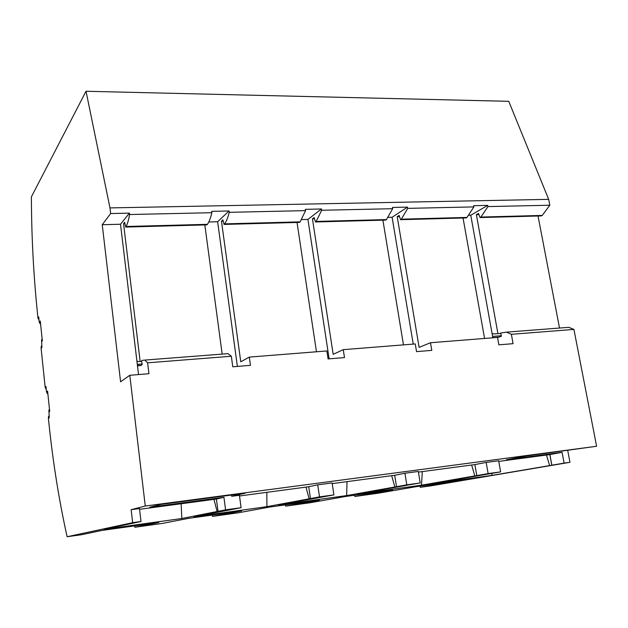 <?xml version="1.0" encoding="UTF-8"?>
<svg xmlns="http://www.w3.org/2000/svg" width="628" height="628" viewBox="0 0 628 628"><rect width="100%" height="100%" fill="white"/><g stroke="black" fill="none" stroke-linecap="round" stroke-linejoin="round"><path stroke-width="0.94" d="M245.116 493.239L231.708 496.293L231.544 495.037M266.814 492.336L266.916 506.663L319.503 496.874L317.737 484.847L332.11 482.932L333.9 494.888L319.503 496.874M266.916 506.663L194.131 516.789L241.089 507.699L225.585 509.842L223.945 497.329L216.401 499.056L218.002 511.333L225.585 509.842M212.068 515.093L212.484 516.397L241.623 510.972L188.259 518.406L162.393 523.407L134.855 527.261L158.845 522.504L101.917 530.44L81.671 534.695L67.118 536.736L132.649 522.669L131.142 509.677L145.272 506.027L129.8 375.293L120.584 381.808L102.246 224.714L110.646 213.544L109.978 207.907L86.02 91.264L31.4 196.839C31.502 236.332 33.559 275.449 37.562 314.181L37.978 318.223L38.489 319.173L38.748 316.889L39.085 321.442L39.886 323.64L39.69 321.748L40.27 321.01L42.351 340.878L41.754 341.561L41.558 339.654L41.927 347.41L41.479 347.92L41.299 346.177L41.079 348.014L45.2 387.586L45.718 388.677L45.538 386.919L46.001 386.487L46.346 391.111L47.178 393.536L46.974 391.597L47.587 391.048L49.706 411.387L49.086 411.882L48.882 409.935L49.251 417.738L48.788 418.099L48.599 416.325L48.372 418.067L48.803 422.259C52.972 462.451 59.079 500.61 67.118 536.736M212.484 516.397L238.452 512.77L269.224 507.126L319.354 500.139L285.709 506.152L310.232 502.73L345.306 496.52L392.492 489.95L354.891 496.481L378.08 493.231L416.937 486.543L461.423 480.341L420.36 487.32L431.389 485.774L569.957 462.302L564.101 463.111L562.068 452.333L549.885 454.586L551.863 465.191L564.101 463.111M228.419 512.15L215.851 514.104L228.419 512.15M397.328 486.551L406.795 484.824L404.919 473.245L394.69 475.278L332.212 483.615M404.919 473.245L418.303 471.463L420.195 482.979L406.402 485.295M564.164 327.683L568.748 327.329L573.921 329.402L596.6 446.265L145.272 506.027M285.238 504.896L285.709 506.152M354.373 495.257L354.891 496.481M376.957 491.834L390.216 489.769L376.957 491.834M488.129 473.598L500.634 471.871L498.656 460.771L486.166 462.436L488.129 473.598L421.474 485.177L357.442 494.079L406.41 485.389M406.795 484.824L420.195 482.979M376.196 492.219L376.698 492.148M86.02 91.264L508.751 101.32L548.676 199.351L549.814 205.223L542.262 215.428L541.32 215.914L480.004 217.563L478.505 213.434L476.377 214.658L497.933 333.664L493.836 333.923L492.062 333.452L470.765 215.239L487.728 205.387L473.685 205.694L473.905 206.902L466.965 217.429L466.094 217.932L400.554 219.69L399.149 215.412L397.218 216.676L419.111 347.378L430.502 342.739L497.533 337.424L498.868 344.835L513.084 343.665L511.373 334.308L506.482 332.141L500.665 333.036L501.419 336.231L497.549 337.534M538.039 216.008L559.517 328.044M596.6 446.265L526.586 455.92L506.396 459.743L562.068 452.333M567.72 450.472L569.957 462.302M548.676 199.351L109.978 207.907M492.062 473.355L491.873 475.388L431.632 483.764L500.634 471.871M549.885 454.586L498.773 461.399M573.921 329.402L511.373 334.308M469.022 215.286L470.765 215.239M487.728 205.387L487.948 206.588L480.891 217.06L480.004 217.563M492.062 333.452L492.847 337.793M492.76 337.33L494.503 337.668M549.814 205.223L487.948 206.588M542.262 215.428L480.891 217.06M478.929 214.595L476.377 214.658M500.759 333.444L497.933 333.664M549.814 454.594L551.808 465.285L554.76 464.791L551.863 465.191M491.873 475.388L549.618 465.591L546.462 455.041M551.808 465.285L549.618 465.591M419.802 486.143L420.36 487.32M461.588 479.823L444.726 482.288L461.596 479.808M443.643 482.822L444.2 482.744M241.089 507.699L239.425 495.272L231.708 496.293M310.46 498.554L308.74 486.739L317.737 484.847M308.74 486.739L239.519 495.971M305.993 487.108L309.149 498.836M329.135 358.847L307.924 219.423L321.497 208.983L305.349 209.336L305.546 210.631L300.16 221.865L224.643 223.874L224.055 224.424L222.901 219.824L221.464 221.166L240.767 361.791L249.324 357.096L250.47 365.339L232.776 366.799L231.339 356.249L147.611 362.811L148.938 373.715L129.8 375.293M321.497 208.983L321.693 210.27L316.151 221.441L315.444 221.974L314.157 217.539L312.454 218.842L333.17 354.325L343.257 349.655L344.489 357.575L328.083 358.933L326.866 350.95L249.324 357.096M388.3 217.359L392.108 217.264L407.501 207.122L392.469 207.452L392.681 208.7L321.693 210.27M237.384 366.414L217.626 221.747L229.047 210.984L229.236 212.319C228.035 217.312 226.504 221.158 224.643 223.874M208.779 221.974L217.626 221.747M229.047 210.984L211.667 211.353L211.848 212.704L129.58 214.525C128.701 219.698 127.555 223.686 126.118 226.496L125.655 227.061L124.666 222.281L123.551 223.662L140.138 361.438L137.893 361.547L136.896 360.919L137.43 365.418L140.978 365.418L142.171 364.57L141.622 360.841L142.242 360.394L144.809 360.079L147.611 362.811M222.171 354.106L204.822 224.934M224.055 224.424L299.478 222.398L300.16 221.865M316.457 351.774L297.036 222.469M305.546 210.631L229.236 212.319M223.23 221.119L221.464 221.166M392.681 208.7L386.456 219.572L316.151 221.441M386.456 219.572L385.671 220.09L315.444 221.974M314.518 218.787L312.454 218.842M403.474 344.882L382.899 220.161M343.257 349.655L415.257 343.948L416.545 351.633L431.797 350.369L430.502 342.739M463.048 218.018L484.58 338.453M392.108 217.264L413.24 344.105M407.501 207.122L407.713 208.37L401.355 219.172L400.554 219.69M399.549 216.621L397.218 216.676M473.905 206.902L407.713 208.37M301.778 219.58L307.924 219.423M466.965 217.429L401.355 219.172M486.166 462.436L474.886 464.587L418.413 472.115M474.886 464.587L476.785 475.561M422.306 471.597L421.474 485.177M471.652 465.018L474.807 475.938M304.753 502.172L305.208 502.11M347.025 481.637L346.64 495.578L278.432 505.061L333.9 494.888M394.69 475.278L396.511 486.661M346.64 495.578L394.839 486.99L391.676 475.679M397.343 486.645L394.839 486.99M300.098 502.533L314.385 500.335L300.098 502.533M228.953 512.738L229.346 512.684M211.848 212.704C210.702 217.728 209.234 221.598 207.452 224.329L206.879 224.879L125.655 227.061M207.452 224.329L126.118 226.496M231.339 356.249L227.988 353.658L225.099 353.878M141.347 524.262L129.148 526.154L141.347 524.262M181.147 503.758L181.822 518.5L103.965 529.326L141.002 521.515L132.649 522.669M216.401 499.056L139.565 509.308M181.822 518.5L218.002 511.333M134.486 525.903L134.855 527.261M136.896 360.919L120.513 224.243L129.407 213.135L110.646 213.544M129.407 213.135L129.58 214.525M141.692 361.32L140.138 361.438M124.948 223.623L123.551 223.662M138.529 374.578L137.43 365.418M102.246 224.714L120.513 224.243M38.803 317.423L38.308 317.454M49.102 416.27L48.599 416.325M49.549 409.872L48.882 409.935M47.634 391.542L46.974 391.597M47.838 393.481L47.178 393.536M46.04 386.872L45.538 386.919M46.221 388.638L45.718 388.677M41.793 346.146L41.299 346.177M42.217 339.615L41.558 339.654M40.349 321.709L39.69 321.748M40.545 323.601L39.886 323.64M38.983 319.15L38.489 319.173M131.142 509.677L139.479 508.57L141.002 521.515M245.203 493.231L160.925 504.402L149.825 507.196L223.945 497.329M213.967 499.386L217.107 511.561M501.293 335.721L492.595 336.412M142.085 363.973L137.304 364.35M498.836 337.189L493.898 337.581M568.748 327.329L506.482 332.141M227.988 353.658L144.809 360.079M140.782 365.551L138.066 365.763"/></g></svg>
